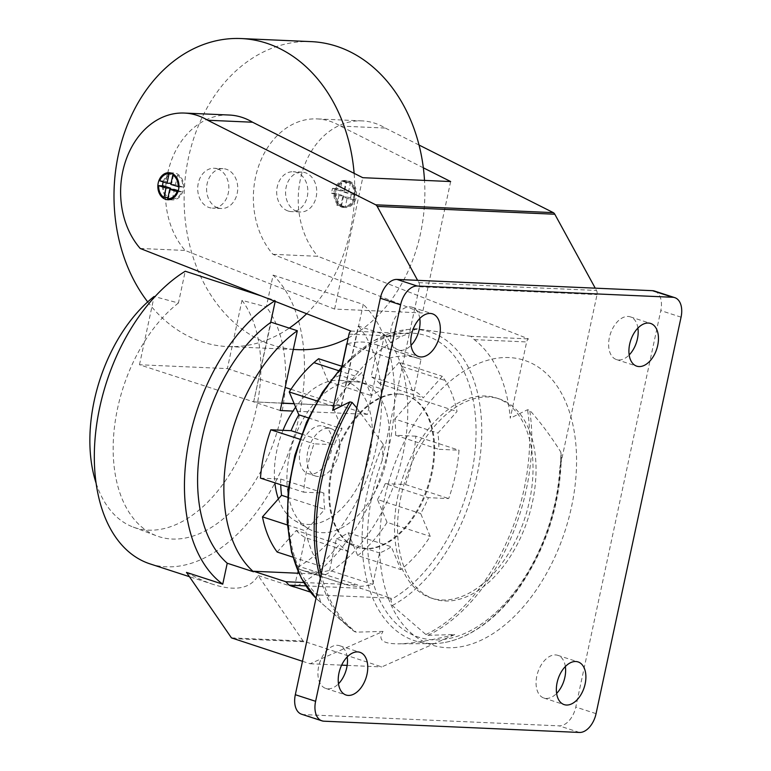 <?xml version="1.0" encoding="UTF-8"?>
<svg xmlns="http://www.w3.org/2000/svg" width="771" height="771" viewBox="0 0 771 771"><rect width="100%" height="100%" fill="white"/><g stroke="black" fill="none" stroke-linecap="round" stroke-linejoin="round"><path stroke-width="0.58" stroke-dasharray="3.85 2.89" d="M150.056 563.89A159.645 97.56 108 0 0 284.123 463.747A159.645 97.56 108 0 0 273.117 275.102L266.303 306.887L241.998 300.353L227.358 368.615L139.484 364.75L253.649 401.855L270.669 322.461M139.484 364.75L154.123 296.478L178.429 303.013L185.242 271.228M261.408 295.987L275.372 300.526A159.645 97.56 108 0 0 274.447 301.104M275.189 301.394L275.372 300.526M227.358 368.615L285.183 387.418M290.995 389.307L341.524 405.729L294.146 403.638M253.649 401.855L271.045 322.191M281.82 403.098L253.958 401.874L281.8 403.194M273.117 275.102L363.247 304.4L358.544 326.335A139.686 85.369 108 0 0 358.293 326.037L341.196 405.816L294.185 403.744M341.524 405.729L358.544 326.335A139.686 85.369 108 0 1 375.149 452.269A139.686 85.369 108 0 1 298.907 566.386L294.416 587.329A159.645 97.56 108 0 0 387.688 452.616A159.645 97.56 108 0 0 363.247 304.4M423.337 167.808L340.445 126.087A77.331 60.35 -87.5 0 0 317.151 118.907A77.331 60.35 -87.5 0 0 258.092 167.721A77.331 60.35 -87.5 0 0 272.982 254.324L422.479 312.949L334.604 309.075L185.107 250.45A77.331 60.35 92.5 0 1 170.218 163.857A77.331 60.35 92.5 0 1 229.266 115.033M272.982 254.324L317.854 256.3L528.463 338.883A4.992 3.894 -87.5 0 0 526.641 341.939L510.286 418.21A157.38 96.182 108 0 0 474.271 339.635L470.965 336.349L528.463 338.883M470.965 336.349L416.34 328.735L408.341 333.592L401.383 336.426A157.38 96.182 108 0 0 332.658 410.384M350.834 331.058L408.341 333.592M140.226 248.474L185.107 250.45M340.445 126.087L385.317 128.063A77.331 60.35 -87.5 0 0 362.023 120.883A77.331 60.35 -87.5 0 0 302.964 169.697A77.331 60.35 -87.5 0 0 317.854 256.3M419.038 145.035L385.317 128.063M302.492 661.287L310.106 663.754L383.062 631.401L356.298 632.162L354.467 631.584L348.858 627.141A163.674 100.028 108 0 0 354.217 631.382L320.63 602.373L319.117 596.532L319.445 595.019L310.434 592.089M186.476 572.39C196.21 577.768 205.182 581.806 213.394 584.476C235.656 591.53 250.575 588.552 258.15 575.542L303.119 641.038L381.77 666.915L454.736 634.562L427.972 635.323L425.891 634.543L392.304 605.534L390.791 599.684A142.722 87.219 108 0 0 470.667 389.577A142.722 87.219 108 0 0 329.978 383.38A142.722 87.219 108 0 0 319.117 596.532M356.8 407.955L383.187 444.231A150.943 92.241 108 0 0 433.196 643.602A150.943 92.241 108 0 0 445.31 642.378A150.943 92.241 108 0 0 560.806 452.057C551.438 437.012 541.069 423.067 529.706 410.22L527.557 409.719L510.286 418.21M454.736 634.562C430.179 640.595 411.29 643.679 398.067 643.833C382.609 643.814 377.607 639.67 383.062 631.401M343.22 207.148A13.521 10.553 -87.5 0 0 345.437 207.553A13.521 10.553 -87.5 0 0 356.568 194.504A13.521 10.553 -87.5 0 0 346.622 180.539A13.521 10.553 -87.5 0 0 335.616 192.143A13.521 10.553 -87.5 0 0 343.22 207.148M560.806 452.057L561.346 456.49L559.785 468.382L597.043 294.599A4.992 3.894 -87.5 0 0 596.494 290.465L595.241 288.161M319.445 595.019L391.109 598.18L360.77 588.312L357.493 584.89L298.907 566.386M391.109 598.18L390.791 599.684M258.15 575.542L294.416 587.329M173.629 173.967L173.745 173.967A12.471 9.734 -87.5 0 0 173.629 173.967A12.471 9.734 -87.5 0 0 164.396 181.012L159.722 180.809M163.365 185.85A12.471 9.734 -87.5 0 0 168.666 197.655L167.972 197.627M172.531 198.879L172.415 198.879A12.471 9.734 -87.5 0 0 172.531 198.879A12.471 9.734 -87.5 0 0 181.763 191.834L177.976 191.661M178.939 186.823L182.794 186.996A12.471 9.734 -87.5 0 0 177.494 175.19L174.554 175.065M345.129 181.522L346.69 181.59A12.471 9.734 -87.5 0 0 346.574 181.58A12.471 9.734 -87.5 0 0 337.351 188.635L335.79 188.567A12.471 9.734 -87.5 0 1 345.022 181.513A12.471 9.734 -87.5 0 1 345.129 181.522L350.448 182.814A12.471 9.734 -87.5 0 1 355.749 194.62L354.188 194.543A12.471 9.734 -87.5 0 0 348.887 182.737M334.759 193.405L336.31 193.473A12.471 9.734 -87.5 0 0 341.611 205.279L340.059 205.211A12.471 9.734 -87.5 0 1 334.759 193.405L335.79 188.567M343.808 206.426L345.369 206.493A12.471 9.734 -87.5 0 0 345.485 206.503A12.471 9.734 -87.5 0 0 354.708 199.448L353.157 199.381A12.471 9.734 -87.5 0 1 343.924 206.435A12.471 9.734 -87.5 0 1 343.808 206.426L340.059 205.211M341.659 207.081A13.521 10.553 -87.5 0 0 343.876 207.476A13.521 10.553 -87.5 0 0 355.017 194.437A13.521 10.553 -87.5 0 0 345.071 180.472A13.521 10.553 -87.5 0 0 334.055 192.075A13.521 10.553 -87.5 0 0 341.659 207.081M354.188 194.543L353.157 199.381M339.992 190.813L332.484 188.365L331.453 193.203L338.961 195.641L336.888 205.317L340.637 206.532L342.719 196.865L350.227 199.304L351.258 194.475L343.75 192.027L345.822 182.361L342.073 181.137L339.992 190.813L344.666 191.015L346.69 181.59M344.666 191.015L337.351 188.635M338.961 195.641L343.635 195.853L336.31 193.473M343.635 195.853L341.611 205.279M342.719 196.865L347.393 197.068L345.369 206.493M347.393 197.068L354.708 199.448M343.75 192.027L348.425 192.239L355.749 194.62M348.425 192.239L350.448 182.814M297.008 211.408A19.959 15.574 -87.5 0 0 300.276 212.006A19.959 15.574 -87.5 0 0 316.717 192.75A19.959 15.574 -87.5 0 0 302.039 172.126A19.959 15.574 -87.5 0 0 285.781 189.261A19.959 15.574 -87.5 0 0 297.008 211.408M288.132 211.013A19.959 15.574 -87.5 0 0 291.399 211.611A19.959 15.574 -87.5 0 0 307.831 192.364A19.959 15.574 -87.5 0 0 293.153 171.74A19.959 15.574 -87.5 0 0 276.895 188.876A19.959 15.574 -87.5 0 0 288.132 211.013M178.429 303.013A131.003 80.059 108 0 0 113.944 432.02A131.003 80.059 108 0 0 156.87 535.941A131.003 80.059 108 0 0 265.263 462.59A131.003 80.059 108 0 0 266.303 306.887M241.998 300.353A129.894 79.384 -72 0 1 240.513 454.668A129.894 79.384 -72 0 1 133.2 527.085A129.894 79.384 -72 0 1 96.096 483.147M383.187 444.231L382.165 460.557L419.414 286.773A4.992 3.894 -87.5 0 0 418.875 282.639L417.612 280.345M301.625 714.235A19.959 12.191 108 0 0 303.649 714.601L559.177 725.858A19.959 12.191 108 0 0 575.783 707.065L660.786 310.578A19.959 12.191 108 0 0 654.492 291.053M347.22 656.931A22.446 13.724 108 0 0 339.645 645.722A22.446 13.724 108 0 0 319.657 662.829A22.446 13.724 108 0 0 325.767 688.426A22.446 13.724 108 0 0 328.041 688.831A22.446 13.724 108 0 0 338.479 683.81M565.355 666.539A22.446 13.724 108 0 0 557.78 655.331A22.446 13.724 108 0 0 537.792 672.437A22.446 13.724 108 0 0 543.902 698.034A22.446 13.724 108 0 0 546.176 698.439A22.446 13.724 108 0 0 556.614 693.418M419.781 318.462A22.446 13.724 108 0 0 412.206 307.253A22.446 13.724 108 0 0 392.217 324.369A22.446 13.724 108 0 0 398.328 349.957A22.446 13.724 108 0 0 400.602 350.362A22.446 13.724 108 0 0 411.039 345.341M637.916 328.07A22.446 13.724 108 0 0 630.341 316.862A22.446 13.724 108 0 0 610.353 333.978A22.446 13.724 108 0 0 616.463 359.565A22.446 13.724 108 0 0 618.737 359.97A22.446 13.724 108 0 0 629.175 354.949M384.565 498.529A149.661 91.46 108 0 0 497.864 630.331A149.661 91.46 108 0 0 551.728 379.081A149.661 91.46 108 0 0 384.565 498.529M401.065 496.09A105.222 64.301 108 0 0 434.266 599.048A105.222 64.301 108 0 0 527.942 518.864A105.222 64.301 108 0 0 499.319 398.915A105.222 64.301 108 0 0 401.065 496.09M398.058 495.107A105.222 64.301 108 0 0 431.259 598.074A105.222 64.301 108 0 0 524.935 517.881A105.222 64.301 108 0 0 496.312 397.942A105.222 64.301 108 0 0 398.058 495.107M398.694 394.087A79.818 48.785 108 0 0 333.814 462.783A79.818 48.785 108 0 0 357.426 547.362A79.818 48.785 108 0 0 428.493 486.53A79.818 48.785 108 0 0 406.78 395.542A79.818 48.785 108 0 0 398.694 394.087M397.942 393.846A79.818 48.785 108 0 0 331.491 469.019A79.818 48.785 108 0 0 356.674 547.121A79.818 48.785 108 0 0 427.741 486.289A79.818 48.785 108 0 0 406.028 395.301A79.818 48.785 108 0 0 397.942 393.846M414.306 390.791L421.043 359.373A118.734 72.561 108 0 0 418.046 358.274A118.734 72.561 108 0 0 389.885 357.995L383.148 389.413A87.306 53.353 108 0 0 371.362 395.619L361.811 372.769A118.734 72.561 108 0 0 357.127 376.682A118.734 72.561 108 0 0 332.446 405.989L341.996 428.84A87.306 53.353 108 0 0 334.267 444.713L314.009 443.826A118.734 72.561 108 0 0 303.649 492.177L323.897 493.064A87.306 53.353 108 0 0 324.745 509.323L305.663 530.911A118.734 72.561 108 0 0 320.37 566.068L339.452 544.48A87.306 53.353 108 0 0 348.376 551.593L341.64 583.021A118.734 72.561 108 0 0 344.637 584.11A118.734 72.561 108 0 0 372.807 584.389L379.544 552.971A87.306 53.353 108 0 0 391.321 546.774L400.881 569.615A118.734 72.561 108 0 0 430.237 536.404L420.687 513.553A87.306 53.353 108 0 0 428.425 497.671L448.674 498.567A118.734 72.561 108 0 0 459.034 450.216L438.786 449.32A87.306 53.353 108 0 0 437.938 433.061L457.02 411.473A118.734 72.561 108 0 0 445.243 380.556A118.734 72.561 108 0 0 442.313 376.315L423.231 397.903A87.306 53.353 108 0 0 414.306 390.791L371.121 376.749L377.857 345.331L421.043 359.373M377.857 345.331A118.734 72.561 108 0 0 374.86 344.232A118.734 72.561 108 0 0 346.911 343.895M346.892 344.02L389.885 357.995M341.9 366.302L339.953 375.381L383.148 389.413M339.953 375.381A87.306 53.353 108 0 0 328.176 381.578L371.362 395.619M328.176 381.578L318.616 358.727M342.102 366.36L361.811 372.769M317.17 401.026L332.446 405.989M308.458 417.93L341.996 428.84M301.683 434.121L334.267 444.713M299.842 439.219L314.009 443.826M288.527 487.262L303.649 492.177M260.463 478.136L280.711 479.032L323.897 493.064M280.711 479.032A87.306 53.353 108 0 0 280.731 484.728M287.525 497.228L324.745 509.323M287.332 524.955L305.663 530.911M292.845 557.125L320.37 566.068M277.175 552.036L296.257 530.448L339.452 544.48M296.257 530.448A87.306 53.353 108 0 0 305.191 537.56L348.376 551.593M305.191 537.56L298.454 568.979L341.64 583.021M298.454 568.979A118.734 72.561 108 0 0 301.451 570.077A118.734 72.561 108 0 0 329.612 570.357L372.807 584.389M329.612 570.357L336.349 538.929L379.544 552.971M336.349 538.929A87.306 53.353 108 0 0 348.135 532.732L391.321 546.774M348.135 532.732L357.686 555.583L400.881 569.615M357.686 555.583A118.734 72.561 108 0 0 387.052 522.362L430.237 536.404M387.052 522.362L377.501 499.512L420.687 513.553M377.501 499.512A87.306 53.353 108 0 0 385.23 483.629L428.425 497.671M385.23 483.629L405.479 484.525L448.674 498.567M405.479 484.525A118.734 72.561 108 0 0 415.848 436.174L459.034 450.216M415.848 436.174L395.6 435.278L438.786 449.32M395.6 435.278A87.306 53.353 108 0 0 394.752 419.029L437.938 433.061M394.752 419.029L413.834 397.441L457.02 411.473M413.834 397.441A118.734 72.561 108 0 0 402.057 366.524A118.734 72.561 108 0 0 399.127 362.274L442.313 376.315M399.127 362.274L380.045 383.862L423.231 397.903M380.045 383.862A87.306 53.353 108 0 0 371.121 376.749M289.51 455.025A77.89 47.6 108 0 0 308.101 528.53A77.89 47.6 108 0 0 383.438 471.891A77.89 47.6 108 0 0 355.807 381.78A77.89 47.6 108 0 0 289.51 455.025M283.005 430.324A74.392 45.46 108 0 0 276.866 450.303A74.392 45.46 108 0 0 274.861 482.819M278.389 498.866A74.392 45.46 108 0 0 294.618 520.492A74.392 45.46 108 0 0 366.562 466.407A74.392 45.46 108 0 0 340.175 380.344A74.392 45.46 108 0 0 295.63 407.184M307.754 451.661A24.942 15.247 108 0 0 315.618 476.073A24.942 15.247 108 0 0 337.833 457.058A24.942 15.247 108 0 0 331.048 428.628A24.942 15.247 108 0 0 307.754 451.661M300.237 449.223A24.942 15.247 108 0 0 308.111 473.635A24.942 15.247 108 0 0 330.316 454.62A24.942 15.247 108 0 0 323.531 426.19A24.942 15.247 108 0 0 300.237 449.223M305.885 585.893L360.77 588.312M325.304 574.434L298.849 573.267M303.745 582.529L357.493 584.89M231.445 637.877L303.119 641.038M232.669 638.59L304.343 641.742M310.106 663.754L341.63 665.142M347.143 665.392L381.77 666.915M217.422 168.859A19.959 15.574 92.5 0 1 228.659 190.996A19.959 15.574 92.5 0 1 212.401 208.131A19.959 15.574 92.5 0 1 197.723 187.507A19.959 15.574 92.5 0 1 214.155 168.261A19.959 15.574 92.5 0 1 217.422 168.859M334.604 309.075L362.765 177.687M450.65 181.551L422.479 312.949M218.01 207.929A19.959 15.574 -87.5 0 0 221.287 208.527A19.959 15.574 -87.5 0 0 237.535 191.381A19.959 15.574 -87.5 0 0 226.308 169.244A19.959 15.574 -87.5 0 0 223.041 168.647A19.959 15.574 -87.5 0 0 206.782 185.782A19.959 15.574 -87.5 0 0 218.01 207.929M147.704 301.914A154.152 120.305 -87.5 0 0 202.339 341.967A154.152 120.305 -87.5 0 0 227.59 346.565A154.152 120.305 -87.5 0 0 289.27 328.118M306.646 313.73A154.152 120.305 -87.5 0 0 354.12 173.33M311.272 41.634A154.152 120.305 -87.5 0 0 185.695 174.015A154.152 120.305 -87.5 0 0 272.462 345.051A154.152 120.305 -87.5 0 0 297.702 349.649M348.184 337.968A154.152 120.305 -87.5 0 0 424.513 180.404M342.073 181.137L345.186 181.272M345.822 182.361L348.945 182.496M332.484 188.365L335.597 188.51M331.453 193.203L334.566 193.338M336.888 205.317L340.001 205.452M340.637 206.532L343.76 206.676M350.227 199.304L353.34 199.448M351.258 194.475L354.381 194.61M170.16 199.496A13.521 10.553 -87.5 0 0 170.275 199.525A13.521 10.553 -87.5 0 0 172.482 199.93A13.521 10.553 -87.5 0 0 183.623 186.89A13.521 10.553 -87.5 0 0 173.677 172.916A13.521 10.553 -87.5 0 0 171.326 173.147M169.562 173.783A13.521 10.553 -87.5 0 0 163.201 181.937M162.546 185.811A13.521 10.553 -87.5 0 0 166.931 197.578M167.827 198.292A13.521 10.553 -87.5 0 0 168.464 198.706M172.415 198.879L174.439 189.454M178.284 190.707L181.763 191.834M182.794 186.996L175.48 184.616L177.494 175.19M173.514 175.017L171.721 183.392L164.396 181.012M170.458 189.281L168.666 197.655M171.027 183.363L171.721 183.392M170.805 184.414L175.48 184.616M325.198 574.925A139.686 85.369 108 0 0 401.508 460.538A139.686 85.369 108 0 0 384.584 334.585L358.293 326.037M384.584 334.585L367.478 414.355L292.97 411.078M280.23 410.509L253.938 401.97M367.478 414.355L341.196 405.816M392.304 605.534A147.454 90.111 108 0 0 481.47 441.706A147.454 90.111 108 0 0 407.078 329.574A147.454 90.111 108 0 0 341.813 367.709M320.302 578.183A163.674 100.028 108 0 0 348.858 627.141L316.014 598.238A147.454 90.111 108 0 0 318.886 600.898A147.454 90.111 108 0 0 320.63 602.373M321.141 574.289A163.77 100.085 108 0 0 356.298 632.162M427.972 635.323A163.77 100.085 108 0 0 529.706 410.22M425.891 634.543A163.674 100.028 108 0 0 527.557 409.719M382.165 460.557A146.336 89.426 108 0 0 433.379 639.834A146.336 89.426 108 0 0 559.785 468.382M681.063 317.17L660.786 310.578M323.926 721.193L303.649 714.601M579.455 732.45L559.177 725.858M596.06 713.657L575.783 707.065M419.414 286.773L597.043 294.599M338.459 370.61L357.127 376.682M402.057 366.524L445.243 380.556M474.271 339.635L526.641 341.939M349.012 334.113L401.383 336.426M418.875 282.639L596.494 290.465M362.023 120.883L317.151 118.907M416.34 328.735L407.078 329.574L373.694 340.676L342.054 366.562M433.196 643.602L398.067 643.833M346.574 181.58L345.022 181.513M345.485 206.503L343.924 206.435M302.039 172.126L293.153 171.74M300.276 212.006L291.399 211.611M213.394 584.476L189.435 576.689M133.2 527.085L156.87 535.941M445.31 642.378C461.347 639.178 476.921 631.054 492.033 618.005C502.085 609.283 511.375 598.836 519.914 586.673C546.552 547.227 560.372 503.829 561.346 456.49M325.767 688.426L346.044 695.018M339.645 645.722L359.932 652.314M543.902 698.034L564.179 704.627M557.78 655.331L578.067 661.923M398.328 349.957L418.605 356.549M412.206 307.253L432.492 313.845M616.463 359.565L636.74 366.158M630.341 316.862L650.628 323.454M499.319 398.915L496.312 397.942M434.266 599.048L431.259 598.074M406.78 395.542L406.028 395.301M357.426 547.362L356.674 547.121M418.046 358.274L374.86 344.232M344.637 584.11L301.451 570.077M294.618 520.492L308.101 528.53M340.175 380.344L355.807 381.78M331.048 428.628L323.531 426.19M315.618 476.073L308.111 473.635M223.041 168.647L214.155 168.261M221.287 208.527L212.401 208.131M293.317 349.456L227.59 346.565M346.622 180.539L345.071 180.472M345.437 207.553L343.876 207.476M173.677 172.916L169.003 172.714M172.482 199.93L167.808 199.728"/><path stroke-width="1.16" d="M189.435 576.689L150.056 563.89A159.645 97.56 108 0 1 95.951 429.967A159.645 97.56 108 0 1 185.242 271.228L261.408 295.987M292.97 411.078L280.23 410.509L297.327 330.74L271.045 322.191A139.686 85.369 108 0 0 270.669 322.461L275.189 301.394M285.183 387.418L290.995 389.307M294.146 403.638L281.82 403.098M417.612 280.345L377.192 206.406A4.992 3.894 -87.5 0 0 375.708 204.807L207.698 120.247A77.331 60.35 -87.5 0 0 184.394 113.058A77.331 60.35 -87.5 0 0 125.345 161.871A77.331 60.35 -87.5 0 0 140.226 248.474L350.834 331.058A4.992 3.894 -87.5 0 0 349.012 334.113L332.658 410.384L349.938 401.893L352.087 402.404A163.77 100.085 108 0 0 321.141 574.289M207.698 120.247L252.57 122.223L362.765 177.687L450.65 181.551L423.337 167.808M375.708 204.807L553.327 212.632L419.038 145.035M297.327 330.74A139.686 85.369 108 0 0 227.223 452.856A139.686 85.369 108 0 0 253.524 571.774L253.63 571.272L285.819 581.739L303.745 582.529M253.524 571.774L227.233 563.225L222.742 584.177L186.476 572.39L231.445 637.877L302.492 661.287M310.434 592.089L289.106 585.16L285.819 581.739M356.8 407.955L352.087 402.404M595.241 288.161L554.812 214.232A4.992 3.894 -87.5 0 0 553.327 212.632M270.669 322.461A139.686 85.369 108 0 0 200.884 444.597A139.686 85.369 108 0 0 227.233 563.225M274.447 301.104A159.645 97.56 108 0 0 188.317 444.52A159.645 97.56 108 0 0 222.742 584.177M294.185 403.744L281.8 403.194M169.071 173.764L168.955 173.754A12.471 9.734 -87.5 0 0 159.722 180.809L167.047 183.19L169.071 173.764A12.471 9.734 -87.5 0 0 168.955 173.754M158.691 185.647A12.471 9.734 -87.5 0 0 163.992 197.453L166.006 188.028L158.691 185.647L163.365 185.85L170.68 188.23L170.458 189.281M163.992 197.453L167.972 197.627M167.972 198.687L167.856 198.677A12.471 9.734 -87.5 0 0 177.089 191.622L177.976 191.661M177.089 191.622L169.765 189.242L167.741 198.667A12.471 9.734 -87.5 0 0 167.856 198.677M178.12 186.794A12.471 9.734 -87.5 0 0 172.82 174.988L170.805 184.414L178.939 186.823M172.82 174.988L174.554 175.065M96.096 483.147A129.894 79.384 -72 0 1 154.123 296.478M184.394 113.058L229.266 115.033A77.331 60.35 92.5 0 1 252.57 122.223M674.77 297.645L654.492 291.053A19.959 12.191 108 0 0 652.468 290.686L396.94 279.43A19.959 12.191 108 0 0 380.325 298.223L295.322 694.71A19.959 12.191 108 0 0 301.625 714.235L321.902 720.827A19.959 12.191 108 0 0 323.926 721.193L579.455 732.45A19.959 12.191 108 0 0 596.06 713.657L681.063 317.17A19.959 12.191 108 0 0 674.77 297.645A19.959 12.191 108 0 0 672.746 297.278L417.217 286.022A19.959 12.191 108 0 0 400.602 304.815L315.609 701.302A19.959 12.191 108 0 0 321.902 720.827M348.319 695.423A22.446 13.724 108 0 0 366.572 676.1A22.446 13.724 108 0 0 359.932 652.314A22.446 13.724 108 0 0 339.944 669.421A22.446 13.724 108 0 0 346.044 695.018A22.446 13.724 108 0 0 348.319 695.423M338.479 683.81A22.446 13.724 108 0 0 347.22 656.931M566.454 705.031A22.446 13.724 108 0 0 584.707 685.708A22.446 13.724 108 0 0 578.067 661.923A22.446 13.724 108 0 0 558.079 679.029A22.446 13.724 108 0 0 564.179 704.627A22.446 13.724 108 0 0 566.454 705.031M556.614 693.418A22.446 13.724 108 0 0 565.355 666.539M420.879 356.954A22.446 13.724 108 0 0 439.133 337.64A22.446 13.724 108 0 0 432.492 313.845A22.446 13.724 108 0 0 412.504 330.961A22.446 13.724 108 0 0 418.605 356.549A22.446 13.724 108 0 0 420.879 356.954M411.039 345.341A22.446 13.724 108 0 0 419.781 318.462M639.014 366.562A22.446 13.724 108 0 0 657.268 347.249A22.446 13.724 108 0 0 650.628 323.454A22.446 13.724 108 0 0 630.639 340.57A22.446 13.724 108 0 0 636.74 366.158A22.446 13.724 108 0 0 639.014 366.562M629.175 354.949A22.446 13.724 108 0 0 637.916 328.07M346.69 343.962L341.9 366.302M317.17 401.026L289.25 391.947A118.734 72.561 108 0 1 313.942 362.64A118.734 72.561 108 0 1 318.616 358.727L342.102 366.36M289.25 391.947L298.811 414.798L308.458 417.93M298.811 414.798A87.306 53.353 108 0 0 291.081 430.681L301.683 434.121M291.081 430.681L270.823 429.784L299.842 439.219M270.823 429.784A118.734 72.561 108 0 0 260.463 478.136L288.527 487.262M280.731 484.728A87.306 53.353 108 0 0 281.56 495.29L287.525 497.228M281.56 495.29L262.477 516.869L287.332 524.955M262.477 516.869A118.734 72.561 108 0 0 277.175 552.036L292.845 557.125M274.861 482.819A74.392 45.46 108 0 0 278.389 498.866M295.63 407.184A74.392 45.46 108 0 0 283.005 430.324M289.106 585.16L305.885 585.893M298.849 573.267L253.63 571.272M341.63 665.142L347.143 665.392M165.601 199.323A13.521 10.553 -87.5 0 0 167.808 199.728A13.521 10.553 -87.5 0 0 178.949 186.678A13.521 10.553 -87.5 0 0 169.003 172.714A13.521 10.553 -87.5 0 0 157.988 184.317A13.521 10.553 -87.5 0 0 165.601 199.323M289.27 328.118A154.152 120.305 -87.5 0 0 306.646 313.73M354.12 173.33A154.152 120.305 -87.5 0 0 241.159 38.55A154.152 120.305 -87.5 0 0 124.95 131.407A154.152 120.305 -87.5 0 0 147.704 301.914M293.317 349.456L297.702 349.649A154.152 120.305 -87.5 0 0 348.184 337.968M424.513 180.404A154.152 120.305 -87.5 0 0 311.272 41.634L241.159 38.55M171.326 173.147A13.521 10.553 -87.5 0 0 169.562 173.783M163.201 181.937A13.521 10.553 -87.5 0 0 162.546 185.811M166.931 197.578A13.521 10.553 -87.5 0 0 167.827 198.292M168.464 198.706A13.521 10.553 -87.5 0 0 170.16 199.496M169.765 189.242L174.439 189.454L178.284 190.707M173.658 174.352L173.514 175.017M167.047 183.19L171.027 183.363M166.006 188.028L170.68 188.23M341.813 367.709A147.454 90.111 108 0 0 316.014 598.229L301.307 578.202L291.554 552.354L287.159 522.131L288.296 489.161L294.859 455.266L306.482 422.325L322.5 392.198L342.054 366.562M349.938 401.893A163.674 100.028 108 0 0 320.302 578.183M672.746 297.278L652.468 290.686M417.217 286.022L396.94 279.43M400.602 304.815L380.325 298.223M315.609 701.302L295.322 694.71M313.942 362.64L338.459 370.61M377.192 206.406L554.812 214.232"/></g></svg>
